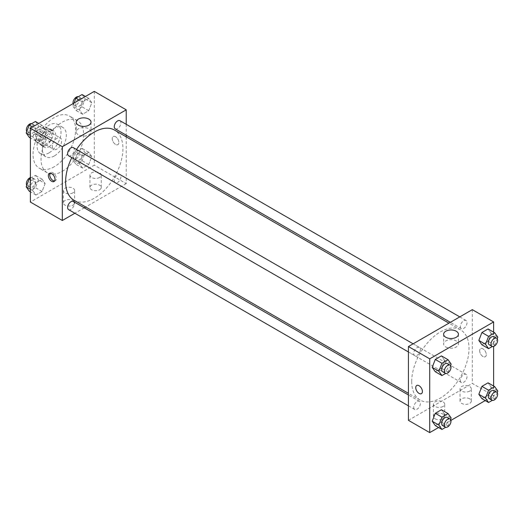 <?xml version="1.0" encoding="UTF-8"?>
<svg xmlns="http://www.w3.org/2000/svg" width="524" height="524" viewBox="0 0 524 524"><rect width="100%" height="100%" fill="white"/><g stroke="black" fill="none" stroke-linecap="round" stroke-linejoin="round"><path stroke-width="0.39" stroke-dasharray="2.62 1.97" d="M52.341 146.334A6.589 3.806 120 0 0 53.71 149.353A6.589 3.806 120 0 0 60.293 145.548A6.589 3.806 120 0 0 60.293 137.936A6.589 3.806 120 0 0 55.217 139.705A6.589 3.806 120 0 0 52.341 146.334M36.366 137.111A6.589 3.806 120 0 0 37.735 140.131A6.589 3.806 120 0 0 44.324 136.325A6.589 3.806 120 0 0 44.324 128.714A6.589 3.806 120 0 0 39.248 130.483A6.589 3.806 120 0 0 36.366 137.111M37.61 130.247L44.442 126.304A8.947 5.168 120 0 1 45.503 126.677A8.947 5.168 120 0 1 46.354 127.404L46.354 135.29A8.947 5.168 120 0 1 44.442 138.598L37.61 142.541A8.947 5.168 120 0 1 36.556 142.168A8.947 5.168 120 0 1 35.704 141.441L35.704 133.555A8.947 5.168 120 0 1 37.61 130.247L42.935 133.319L49.767 129.376L44.442 126.304M44.442 138.598L49.767 141.677L42.935 145.62L37.61 142.541M35.704 141.441L41.029 144.513L41.029 136.626L35.704 133.555M41.029 144.513A8.947 5.168 120 0 0 41.881 145.246A8.947 5.168 120 0 0 42.935 145.62M49.767 141.677A8.947 5.168 120 0 0 51.68 138.369L46.354 135.29M49.767 129.376A8.947 5.168 120 0 1 50.828 129.749A8.947 5.168 120 0 1 51.68 130.483L51.68 138.369M42.935 133.319A8.947 5.168 120 0 0 41.029 136.626M46.354 145.181A9.412 5.437 -60 0 1 41.645 145.646A9.412 5.437 -60 0 1 41.645 134.779A9.412 5.437 -60 0 1 51.057 129.343A9.412 5.437 -60 0 1 52.498 136.888A9.412 5.437 -60 0 1 46.354 145.181M49.014 146.72A9.412 5.437 120 0 0 55.164 138.428A9.412 5.437 120 0 0 53.723 130.882A9.412 5.437 120 0 0 46.466 133.404A9.412 5.437 120 0 0 42.359 142.875A9.412 5.437 120 0 0 44.311 147.185A9.412 5.437 120 0 0 49.014 146.72M51.68 130.483L46.354 127.404M49.014 152.87A16.945 9.779 -60 0 1 40.544 153.709A16.945 9.779 -60 0 1 40.544 134.144A16.945 9.779 -60 0 1 57.483 124.358A16.945 9.779 -60 0 1 60.083 137.936A16.945 9.779 -60 0 1 49.014 152.87M54.339 155.942A16.945 9.779 -60 0 1 45.87 156.781A16.945 9.779 -60 0 1 45.87 137.216A16.945 9.779 -60 0 1 62.808 127.437A16.945 9.779 -60 0 1 65.408 141.015A16.945 9.779 -60 0 1 54.339 155.942M54.339 166.704A30.123 17.39 -60 0 1 39.28 168.191A30.123 17.39 -60 0 1 39.28 133.41A30.123 17.39 -60 0 1 69.397 116.02A30.123 17.39 -60 0 1 74.015 140.157A30.123 17.39 -60 0 1 54.339 166.704M62.323 171.315A30.123 17.39 120 0 0 82.006 144.768A30.123 17.39 120 0 0 77.388 120.631A30.123 17.39 120 0 0 54.175 128.701A30.123 17.39 120 0 0 41.029 159.014A30.123 17.39 120 0 0 47.265 172.802A30.123 17.39 120 0 0 62.323 171.315M94.274 91.386L94.274 165.165L30.379 202.054M45.156 183.564L42.077 191.489L35.927 195.039L32.855 190.664L35.927 182.738L42.077 179.188L45.156 183.564L42.077 191.489L35.927 195.039L32.855 190.664L35.927 182.738L42.077 179.188L45.156 183.564L38.494 179.719L35.422 187.644L29.272 191.195M79.497 163.737L82.576 155.811L88.72 152.261L91.798 156.637L88.72 164.556L82.576 168.106L79.497 163.737L82.576 155.811L88.72 152.261L91.798 156.637L88.72 164.556L82.576 168.106L79.497 163.737L72.843 159.892L75.921 151.967L82.065 148.416L85.143 152.792L82.065 160.717L75.921 164.267L72.843 159.892M79.497 109.876L82.576 101.951L88.72 98.401L91.798 102.776L88.72 110.695L82.576 114.245L79.497 109.876L82.576 101.951L88.72 98.401L91.798 102.776L88.72 110.695L82.576 114.245L79.497 109.876L72.843 106.031L73.982 103.097M32.855 136.803L35.927 128.878L42.077 125.328L45.156 129.703L42.077 137.629L35.927 141.179L32.855 136.803L35.927 128.878L42.077 125.328L45.156 129.703L42.077 137.629L35.927 141.179L32.855 136.803L30.379 135.375M115.575 136.731A4.709 2.718 -120 0 0 113.217 136.495A4.709 2.718 -120 0 0 113.217 141.932A4.709 2.718 -120 0 0 117.926 144.644A4.709 2.718 -120 0 0 118.647 140.877A4.709 2.718 -120 0 0 115.575 136.731A4.709 2.718 60 0 1 118.647 140.877A4.709 2.718 60 0 1 117.926 144.65A4.709 2.718 60 0 1 113.217 141.932A4.709 2.718 60 0 1 113.217 136.495A4.709 2.718 60 0 1 115.568 136.731M126.218 124.312L126.218 135.185M126.218 136.829L126.218 183.61L94.274 165.165M78.39 128.819A7.402 4.277 0 0 0 76.222 131.838A7.402 4.277 0 0 0 83.624 136.116A7.402 4.277 0 0 0 91.025 131.838A7.402 4.277 0 0 0 86.46 127.889A7.402 4.277 0 0 0 78.39 128.819M54.601 180.983A4.709 2.718 -120 0 0 55.374 180.76A4.709 2.718 -120 0 0 55.374 175.33A4.709 2.718 -120 0 0 50.664 172.612A4.709 2.718 -120 0 0 50.094 173.169M99.599 189.76A5.646 3.262 0 0 0 101.25 187.454A5.646 3.262 0 0 0 95.604 184.193A5.646 3.262 0 0 0 89.958 187.454A5.646 3.262 0 0 0 93.442 190.467A5.646 3.262 0 0 0 99.599 189.76M72.974 205.126A5.646 3.262 0 0 0 74.631 202.821A5.646 3.262 0 0 0 68.985 199.565A5.646 3.262 0 0 0 63.332 202.821A5.646 3.262 0 0 0 66.823 205.834A5.646 3.262 0 0 0 72.974 205.126M126.218 183.61L85.707 207M84.285 207.825L74.873 213.255M99.599 177.459A5.646 3.262 180 0 1 93.442 178.167A5.646 3.262 180 0 1 89.958 175.154A5.646 3.262 180 0 1 95.604 171.898A5.646 3.262 180 0 1 101.25 175.154A5.646 3.262 180 0 1 99.599 177.459M72.974 192.832A5.646 3.262 180 0 1 66.823 193.539A5.646 3.262 180 0 1 63.332 190.526A5.646 3.262 180 0 1 68.985 187.264A5.646 3.262 180 0 1 74.631 190.526A5.646 3.262 180 0 1 72.974 192.832M68.598 155.772A4.709 2.718 120 0 0 72.227 154.514A4.709 2.718 120 0 0 74.277 149.779A4.709 2.718 120 0 0 73.308 147.624M114.265 180.551A4.709 2.718 120 0 0 115.241 182.706A4.709 2.718 120 0 0 119.95 179.987A4.709 2.718 120 0 0 119.95 174.551A4.709 2.718 120 0 0 116.321 175.815A4.709 2.718 120 0 0 114.265 180.551M68.598 209.633A4.709 2.718 120 0 0 73.308 206.915A4.709 2.718 120 0 0 73.308 201.485M115.241 128.845A4.709 2.718 120 0 0 119.95 126.127A4.709 2.718 120 0 0 119.95 120.697M74.015 200.247A40.512 23.39 120 0 0 114.533 176.857A40.512 23.39 120 0 0 114.527 130.076M76.511 149.471A40.512 23.39 120 0 0 71.801 157.626M411.726 381.524A40.512 23.39 120 0 0 420.117 400.067A40.512 23.39 120 0 0 460.629 376.677A40.512 23.39 120 0 0 460.629 329.897A40.512 23.39 120 0 0 429.411 340.751A40.512 23.39 120 0 0 411.726 381.524M420.379 349.6A4.709 2.718 -60 0 1 418.329 354.335A4.709 2.718 -60 0 1 414.7 355.593A4.709 2.718 -60 0 1 414.7 350.163A4.709 2.718 -60 0 1 419.41 347.445A4.709 2.718 -60 0 1 420.379 349.6M460.367 380.372A4.709 2.718 120 0 0 461.343 382.527A4.709 2.718 120 0 0 466.052 379.808A4.709 2.718 120 0 0 466.052 374.372A4.709 2.718 120 0 0 462.423 375.636A4.709 2.718 120 0 0 460.367 380.372M413.724 407.299A4.709 2.718 120 0 0 414.7 409.454A4.709 2.718 120 0 0 419.41 406.735A4.709 2.718 120 0 0 419.41 401.305A4.709 2.718 120 0 0 415.781 402.563A4.709 2.718 120 0 0 413.724 407.299M460.367 326.511A4.709 2.718 120 0 0 461.343 328.666A4.709 2.718 120 0 0 466.052 325.948A4.709 2.718 120 0 0 466.052 320.511A4.709 2.718 120 0 0 462.423 321.775A4.709 2.718 120 0 0 460.367 326.511M408.425 420.32L472.321 383.43L493.621 395.725L485.224 400.578M472.321 309.651L472.321 383.43M469.661 398.803A5.646 3.262 0 0 0 463.504 398.096A5.646 3.262 0 0 0 460.02 401.109A5.646 3.262 0 0 0 463.504 404.115A5.646 3.262 0 0 0 469.661 403.414A5.646 3.262 0 0 0 471.312 401.109A5.646 3.262 0 0 0 469.661 398.803M435.051 418.781A5.646 3.262 0 0 0 443.035 418.781A5.646 3.262 0 0 0 444.693 416.475A5.646 3.262 0 0 0 439.046 413.213A5.646 3.262 0 0 0 433.394 416.475A5.646 3.262 0 0 0 433.662 417.464A5.646 3.262 0 0 0 435.051 418.781M438.581 427.505L450.928 420.379M444.503 360.263L441.424 355.894L444.503 360.263L441.424 368.189L444.503 360.263L451.157 364.108M435.28 371.739L441.424 368.189L435.28 371.739M491.145 333.336L488.073 328.961L491.145 333.336L488.073 341.262L491.145 333.336L497.8 337.181M481.923 344.812L488.073 341.262L481.923 344.812M491.145 387.197L488.073 382.821L491.145 387.197L488.073 395.122L491.145 387.197L497.8 391.042M481.923 398.672L488.073 395.122L481.923 398.672M493.621 332.17L493.621 346.423M493.621 386.031L493.621 395.725M444.503 414.124L441.424 409.755L444.503 414.124L441.424 422.049L444.503 414.124L451.157 417.969M435.28 425.599L441.424 422.049L435.28 425.599M469.661 391.114A5.646 3.262 180 0 1 463.504 391.821A5.646 3.262 180 0 1 460.02 388.808A5.646 3.262 180 0 1 465.666 385.546A5.646 3.262 180 0 1 471.312 388.808A5.646 3.262 180 0 1 469.661 391.114M443.035 406.486A5.646 3.262 180 0 1 436.885 407.194A5.646 3.262 180 0 1 433.394 404.181A5.646 3.262 180 0 1 439.046 400.919A5.646 3.262 180 0 1 444.693 404.181A5.646 3.262 180 0 1 443.035 406.486M479.643 350.766A4.709 2.718 -120 0 0 481.7 355.501A4.709 2.718 -120 0 0 485.329 356.765A4.709 2.718 -120 0 0 485.329 351.329A4.709 2.718 -120 0 0 480.619 348.611A4.709 2.718 -120 0 0 479.643 350.766A4.709 2.718 60 0 1 480.619 348.611A4.709 2.718 60 0 1 485.322 351.329A4.709 2.718 60 0 1 485.322 356.765A4.709 2.718 60 0 1 481.694 355.501A4.709 2.718 60 0 1 479.643 350.766M445.786 346.98A7.402 4.277 0 0 0 453.856 347.903A7.402 4.277 0 0 0 458.428 343.954A7.402 4.277 0 0 0 451.026 339.683A7.402 4.277 0 0 0 443.618 343.954A7.402 4.277 0 0 0 445.786 346.98M421.427 393.655L421.434 393.655A4.709 2.718 -120 0 0 422.409 391.5A4.709 2.718 -120 0 0 420.353 386.758A4.709 2.718 -120 0 0 416.724 385.5L416.724 385.5M450.568 365.628L448.079 372.033L445.675 373.422M442.656 371.732A4.709 2.718 120 0 0 447.358 369.014A4.709 2.718 120 0 0 447.358 363.584M448.079 372.033L441.424 368.189M497.211 338.701L494.728 345.1L492.318 346.495M489.298 344.805A4.709 2.718 120 0 0 494.008 342.087A4.709 2.718 120 0 0 494.008 336.65M494.728 345.1L488.073 341.262M450.568 419.488L448.079 425.894L445.675 427.283M442.656 425.593A4.709 2.718 120 0 0 447.358 422.875A4.709 2.718 120 0 0 447.358 417.445M448.079 425.894L441.424 422.049M497.211 392.561L494.728 398.961L492.318 400.356M489.298 398.666A4.709 2.718 120 0 0 494.008 395.947A4.709 2.718 120 0 0 494.008 390.511M494.728 398.961L488.073 395.122M35.422 121.489L38.494 125.865L35.422 133.784L29.272 137.334M29.023 131.334A4.709 2.718 120 0 0 29.992 133.489A4.709 2.718 120 0 0 34.702 130.771A4.709 2.718 120 0 0 34.702 125.334A4.709 2.718 120 0 0 31.073 126.598A4.709 2.718 120 0 0 29.023 131.334M45.156 129.703L38.494 125.865M42.077 137.629L35.422 133.784M35.927 141.179L30.379 137.969M35.927 128.878L32.626 126.972M42.077 125.328L38.776 123.422M26.79 131.439A4.709 2.718 120 0 0 27.333 131.95A4.709 2.718 120 0 0 32.036 129.232A4.709 2.718 120 0 0 32.036 123.802A4.709 2.718 120 0 0 31.682 123.644M82.065 94.556L85.143 98.931L82.065 106.857L75.921 110.407L72.843 106.031M75.666 104.4A4.709 2.718 120 0 0 76.642 106.555A4.709 2.718 120 0 0 81.344 103.844A4.709 2.718 120 0 0 81.344 98.407A4.709 2.718 120 0 0 77.716 99.665A4.709 2.718 120 0 0 75.666 104.4M91.798 102.776L85.143 98.931M88.72 110.695L82.065 106.857M82.576 114.245L75.921 110.407M82.576 101.951L79.275 100.045M88.72 98.401L85.419 96.495M73.072 103.621A4.709 2.718 120 0 0 73.976 105.023A4.709 2.718 120 0 0 78.685 102.304A4.709 2.718 120 0 0 78.685 96.868A4.709 2.718 120 0 0 78.325 96.717M30.379 178.258L35.422 175.35L38.494 179.719M29.023 185.195A4.709 2.718 120 0 0 29.992 187.35A4.709 2.718 120 0 0 34.702 184.631A4.709 2.718 120 0 0 34.702 179.195A4.709 2.718 120 0 0 31.073 180.459A4.709 2.718 120 0 0 29.023 185.195M42.077 191.489L35.422 187.644M35.927 195.039L30.379 191.83M32.855 190.664L30.379 189.236M35.927 182.738L30.379 179.536M42.077 179.188L35.422 175.35M26.79 185.299A4.709 2.718 120 0 0 27.333 185.81A4.709 2.718 120 0 0 32.036 183.092A4.709 2.718 120 0 0 32.036 177.656A4.709 2.718 120 0 0 30.379 177.577M75.666 158.261A4.709 2.718 120 0 0 76.642 160.416A4.709 2.718 120 0 0 81.344 157.698A4.709 2.718 120 0 0 81.344 152.268A4.709 2.718 120 0 0 77.716 153.525A4.709 2.718 120 0 0 75.666 158.261M91.798 156.637L85.143 152.792M88.72 164.556L82.065 160.717M82.576 168.106L75.921 164.267M82.576 155.811L75.921 151.967M88.72 152.261L82.065 148.416M73 156.728A4.709 2.718 120 0 0 73.976 158.883A4.709 2.718 120 0 0 78.685 156.165A4.709 2.718 120 0 0 78.685 150.729A4.709 2.718 120 0 0 75.056 151.993A4.709 2.718 120 0 0 73 156.728M37.735 140.131L53.71 149.353M44.324 128.714L60.293 137.936M53.723 130.882L51.057 129.343M44.311 147.185L41.645 145.646M50.828 129.749L45.503 126.677M41.881 145.246L36.556 142.168M62.808 127.437L57.483 124.358M45.87 156.781L40.544 153.709M77.388 120.631L69.397 116.02M47.265 172.802L39.28 168.191M76.222 122.125L76.222 131.838M91.025 122.125L91.025 131.838M54.031 181.54L55.374 180.76M49.322 173.385L50.664 172.612M101.25 187.454L101.25 175.154M89.958 187.454L89.958 175.154M74.631 202.821L74.631 190.526M63.332 202.821L63.332 190.526M460.629 329.897L448.937 323.151M420.117 400.067L408.425 393.321M408.425 351.971L414.7 355.593M413.135 343.823L419.41 347.445M466.052 374.372L119.95 174.551M461.343 382.527L115.241 182.706M419.41 401.305L408.425 394.965M414.7 409.454L408.425 405.831M466.052 320.511L459.777 316.889M461.343 328.666L450.365 322.326M471.312 401.109L471.312 388.808M460.02 401.109L460.02 388.808M444.693 416.475L444.693 404.181M433.394 416.475L433.394 404.181M443.618 334.24L443.618 343.954M458.428 334.24L458.428 343.954M34.702 125.334L32.036 123.802M29.992 133.489L27.333 131.95M81.344 98.407L78.685 96.868M76.642 106.555L73.976 105.023M34.702 179.195L32.036 177.656M29.992 187.35L27.333 185.81M81.344 152.268L78.685 150.729M76.642 160.416L73.976 158.883"/><path stroke-width="0.79" d="M74.873 213.255L62.323 220.499L30.379 202.054L30.379 128.275L94.274 91.386L126.218 109.83L126.218 124.312M126.218 135.185L126.218 136.829M78.39 119.105A7.402 4.277 180 0 1 86.46 118.175A7.402 4.277 180 0 1 91.025 122.125A7.402 4.277 180 0 1 83.624 126.402A7.402 4.277 180 0 1 76.222 122.125A7.402 4.277 180 0 1 78.39 119.105M62.323 220.499L62.323 146.72L30.379 128.275M62.323 146.72L126.218 109.83M51.68 181.304A4.709 2.718 60 0 1 48.601 177.158A4.709 2.718 60 0 1 49.322 173.385A4.709 2.718 60 0 1 54.031 176.103A4.709 2.718 60 0 1 54.031 181.54A4.709 2.718 60 0 1 51.68 181.304M50.094 173.169A4.709 2.718 -120 0 0 53.016 180.531A4.709 2.718 -120 0 0 54.601 180.983M85.707 207L84.285 207.825M413.135 343.823L73.308 147.624A4.709 2.718 120 0 0 68.598 150.342A4.709 2.718 120 0 0 68.598 155.772L408.425 351.971M408.425 394.965L73.308 201.485A4.709 2.718 120 0 0 69.679 202.742A4.709 2.718 120 0 0 67.622 207.478A4.709 2.718 120 0 0 68.598 209.633L408.425 405.831M459.777 316.889L119.95 120.697A4.709 2.718 120 0 0 116.321 121.954A4.709 2.718 120 0 0 114.265 126.69A4.709 2.718 120 0 0 115.241 128.845L450.365 322.326M71.801 157.626A40.512 23.39 120 0 0 65.624 181.704A40.512 23.39 120 0 0 74.015 200.247L408.425 393.321M448.937 323.151L114.527 130.076A40.512 23.39 120 0 0 76.511 149.471M438.581 427.505L429.726 432.614L408.425 420.32L408.425 346.541L472.321 309.651L493.621 321.946L493.621 332.17M450.928 420.379L485.224 400.578M432.202 367.363L435.28 371.739L432.202 367.363L435.28 359.444L432.202 367.363L438.857 371.208L441.935 363.283L448.079 359.733L451.157 364.108L450.568 365.628M441.424 355.894L435.28 359.444L441.424 355.894L448.079 359.733M478.844 340.436L481.923 344.812L478.844 340.436L481.923 332.511L478.844 340.436L485.506 344.281L488.578 336.356L494.728 332.806L497.8 337.181L497.211 338.701M488.073 328.961L481.923 332.511L488.073 328.961L494.728 332.806M478.844 394.297L481.923 398.672L478.844 394.297L481.923 386.371L478.844 394.297L485.506 398.135L488.578 390.216L494.728 386.666L497.8 391.042L497.211 392.561M488.073 382.821L481.923 386.371L488.073 382.821L494.728 386.666M429.726 432.614L429.726 358.835L493.621 321.946M493.621 346.423L493.621 386.031M432.202 421.224L435.28 425.599L432.202 421.224L435.28 413.305L432.202 421.224L438.857 425.069L441.935 417.143L448.079 413.593L451.157 417.969L450.568 419.488M441.424 409.755L435.28 413.305L441.424 409.755L448.079 413.593M445.786 337.266A7.402 4.277 180 0 1 443.618 334.24A7.402 4.277 180 0 1 451.026 329.969A7.402 4.277 180 0 1 458.428 334.24A7.402 4.277 180 0 1 453.856 338.19A7.402 4.277 180 0 1 445.786 337.266M429.726 358.835L408.425 346.541M422.403 391.5A4.709 2.718 60 0 1 421.427 393.655A4.709 2.718 60 0 1 416.724 390.937A4.709 2.718 60 0 1 416.724 385.5A4.709 2.718 60 0 1 420.353 386.764A4.709 2.718 60 0 1 422.403 391.5M416.724 385.5A4.709 2.718 -120 0 0 416.724 390.937A4.709 2.718 -120 0 0 421.434 393.655M445.675 373.422L441.935 375.584L438.857 371.208M450.024 365.117L447.358 363.584A4.709 2.718 120 0 0 443.736 364.842A4.709 2.718 120 0 0 441.68 369.577A4.709 2.718 120 0 0 442.656 371.732L445.315 373.271A4.709 2.718 120 0 0 450.024 370.553A4.709 2.718 120 0 0 450.024 365.117A4.709 2.718 120 0 0 446.396 366.381A4.709 2.718 120 0 0 444.345 371.116A4.709 2.718 120 0 0 445.315 373.271M441.935 375.584L435.28 371.739M441.935 363.283L435.28 359.444M492.318 346.495L488.578 348.65L485.506 344.281M496.667 338.19L494.008 336.65A4.709 2.718 120 0 0 490.379 337.914A4.709 2.718 120 0 0 488.322 342.65A4.709 2.718 120 0 0 489.298 344.805L491.964 346.344A4.709 2.718 120 0 0 496.667 343.626A4.709 2.718 120 0 0 496.667 338.19A4.709 2.718 120 0 0 493.038 339.454A4.709 2.718 120 0 0 490.988 344.189A4.709 2.718 120 0 0 491.964 346.344M488.578 348.65L481.923 344.812M488.578 336.356L481.923 332.511M445.675 427.283L441.935 429.444L438.857 425.069M450.024 418.977L447.358 417.445A4.709 2.718 120 0 0 443.736 418.702A4.709 2.718 120 0 0 441.68 423.438A4.709 2.718 120 0 0 442.656 425.593L445.315 427.132A4.709 2.718 120 0 0 450.024 424.414A4.709 2.718 120 0 0 450.024 418.977A4.709 2.718 120 0 0 446.396 420.241A4.709 2.718 120 0 0 444.345 424.977A4.709 2.718 120 0 0 445.315 427.132M441.935 429.444L435.28 425.599M441.935 417.143L435.28 413.305M492.318 400.356L488.578 402.511L485.506 398.135M496.667 392.05L494.008 390.511A4.709 2.718 120 0 0 490.379 391.775A4.709 2.718 120 0 0 488.322 396.511A4.709 2.718 120 0 0 489.298 398.666L491.964 400.198A4.709 2.718 120 0 0 496.667 397.487A4.709 2.718 120 0 0 496.667 392.05A4.709 2.718 120 0 0 493.038 393.308A4.709 2.718 120 0 0 490.988 398.05A4.709 2.718 120 0 0 491.964 400.198M488.578 402.511L481.923 398.672M488.578 390.216L481.923 386.371M30.379 137.969L29.272 137.334L26.2 132.958L29.272 125.04L35.422 121.489L38.776 123.422M30.379 135.375L26.2 132.958M32.626 126.972L29.272 125.04M31.682 123.644A4.709 2.718 120 0 0 28.198 125.295A4.709 2.718 120 0 0 26.357 129.795A4.709 2.718 120 0 0 26.79 131.439M73.982 103.097L75.921 98.106L82.065 94.556L85.419 96.495M79.275 100.045L75.921 98.106M78.325 96.717A4.709 2.718 120 0 0 74.84 98.368A4.709 2.718 120 0 0 73 102.868A4.709 2.718 120 0 0 73.072 103.621M30.379 191.83L29.272 191.195L26.2 186.819L29.272 178.9L30.379 178.258M30.379 189.236L26.2 186.819M30.379 179.536L29.272 178.9M30.379 177.577A4.709 2.718 120 0 0 26.357 183.655A4.709 2.718 120 0 0 26.79 185.299"/></g></svg>
